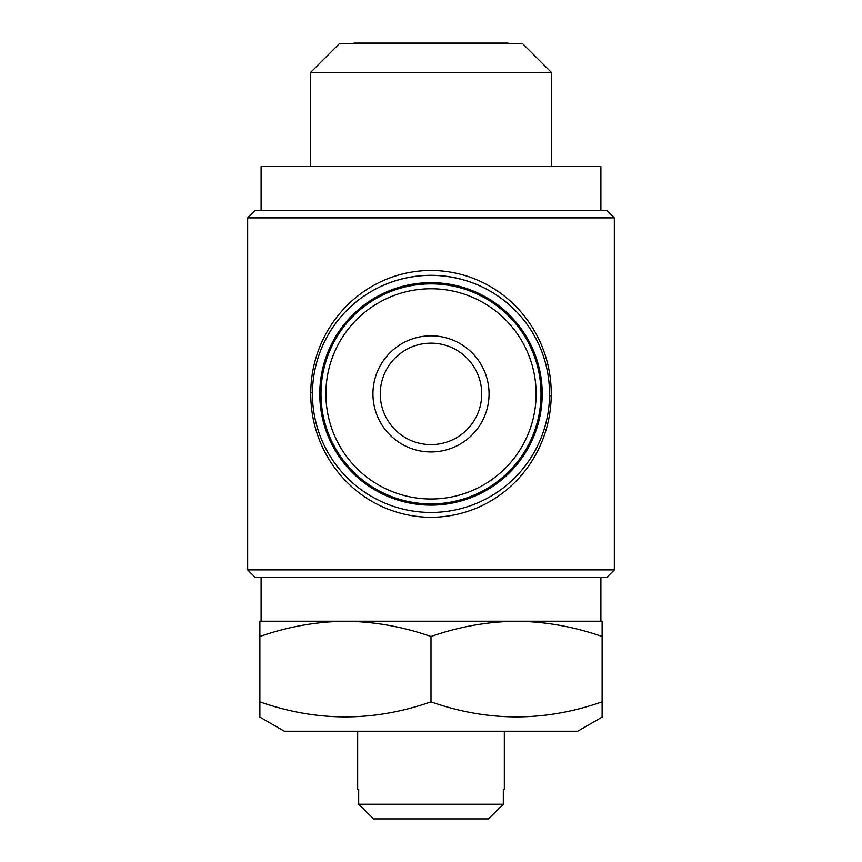 <?xml version="1.0" encoding="UTF-8"?>
<svg xmlns="http://www.w3.org/2000/svg" width="862" height="862" viewBox="0 0 862 862"><rect width="100%" height="100%" fill="white"/><g stroke="black" fill="none" stroke-linecap="round" stroke-linejoin="round"><path stroke-width="1.29" d="M357.665 789.57L358.689 789.57L357.665 789.57L357.665 731.224M504.335 789.57L503.311 789.57L504.335 789.57L504.335 731.224M602.118 701.83C544.935 721.903 487.892 721.903 431 701.83C373.817 721.903 316.785 721.903 259.882 701.83L259.882 717.109L284.331 731.224L577.669 731.224L602.118 717.109L602.118 636.512C574.178 626.717 545.657 621.621 516.553 621.222L602.118 621.222L602.118 636.512M353.388 43.714L354.002 43.1L507.998 43.1L508.612 43.714M339.326 43.714L522.674 43.714L551.389 72.43L310.611 72.43L339.326 43.714M551.389 166.549L551.389 72.43M310.611 166.549L310.611 72.43M600.889 210.543L600.889 166.549L261.111 166.549L261.111 210.543M600.889 577.228L600.889 621.222L516.553 621.222C487.386 621.631 458.864 626.728 431 636.512C403.06 626.717 374.55 621.621 345.447 621.222L261.111 621.222L261.111 577.228M542.22 393.88A111.22 111.22 0 0 1 431 505.11A111.22 111.22 0 0 1 319.78 393.88A111.22 111.22 0 0 1 431 282.661A111.22 111.22 0 0 1 542.22 393.88M549.557 393.88A118.557 118.557 0 0 1 431 512.448A118.557 118.557 0 0 1 312.443 393.88A118.557 118.557 0 0 1 431 275.323A118.557 118.557 0 0 1 549.557 393.88C549.342 328.584 497.622 276.142 431.474 275.323C365.811 275.484 313.445 327.237 312.453 392.415L310.773 392.35C311.441 325.524 364.572 270.021 432.422 270.442C500.671 271.832 552.251 328.627 551.227 395.766C550.258 462.441 497.633 517.663 429.481 517.319C361.415 515.853 309.964 459.414 310.773 392.35M255.001 210.543L606.999 210.543L614.337 217.881L247.663 217.881L255.001 210.543M614.337 569.89L247.663 569.89L255.001 577.228L606.999 577.228L614.337 569.89L614.337 217.881M247.663 569.89L247.663 217.881M380.282 393.88A50.718 50.718 0 0 1 431 343.162A50.718 50.718 0 0 1 481.718 393.88A50.718 50.718 0 0 1 431 444.609A50.718 50.718 0 0 1 380.282 393.88M489.056 393.88A58.056 58.056 0 0 1 431 451.947A58.056 58.056 0 0 1 372.944 393.88A58.056 58.056 0 0 1 431 335.824A58.056 58.056 0 0 1 489.056 393.88M325.89 393.88A105.11 105.11 0 0 1 431 288.77A105.11 105.11 0 0 1 536.11 393.88A105.11 105.11 0 0 1 431 499.001A105.11 105.11 0 0 1 325.89 393.88M320.998 393.88A110.002 110.002 0 0 1 431 283.878A110.002 110.002 0 0 1 541.002 393.88A110.002 110.002 0 0 1 431 503.893A110.002 110.002 0 0 1 320.998 393.88M345.447 621.222C316.268 621.631 287.757 626.728 259.882 636.512L259.882 621.222L516.553 621.222M431 701.83L431 636.512M259.882 707.002L259.882 636.512M373.623 818.9L358.689 804.235L373.623 818.9L488.377 818.9L503.311 804.235L488.377 818.9M358.689 789.57L358.689 804.235L503.311 804.235L503.311 789.57M551.227 395.766L549.547 395.69"/></g></svg>
